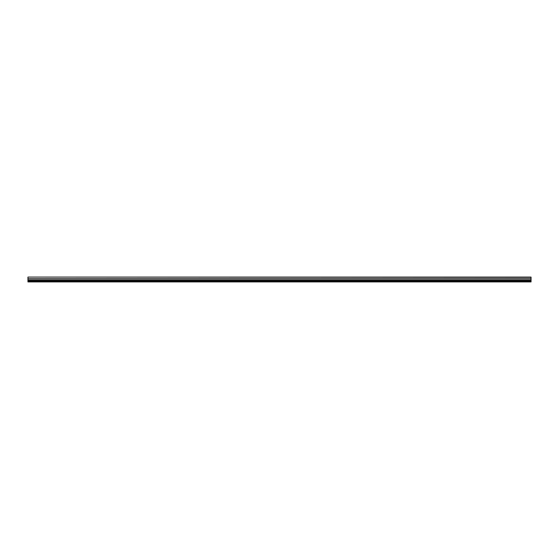 <?xml version="1.0" encoding="UTF-8"?>
<svg xmlns="http://www.w3.org/2000/svg" width="559" height="559" viewBox="0 0 559 559"><rect width="100%" height="100%" fill="white"/><g stroke="black" fill="none" stroke-linecap="round" stroke-linejoin="round"><path stroke-width="0.84" d="M27.95 281.757L27.95 277.082L531.05 277.327L531.05 281.918L27.95 281.918L531.05 281.757M27.95 278.738L531.05 278.738M27.95 278.843L531.05 278.843M27.95 280.101L531.05 280.101M27.95 280.318L531.05 280.318M27.95 280.422L531.05 280.422M27.95 280.562L531.05 280.562M27.95 281.457L531.05 281.457M27.95 277.082L531.05 277.082"/></g></svg>
